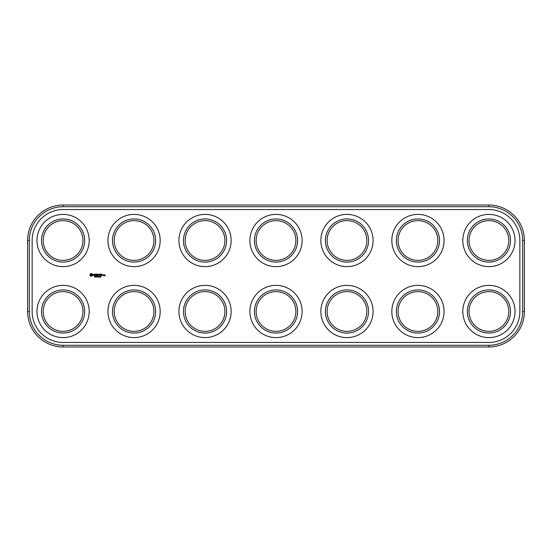 <?xml version="1.0" encoding="UTF-8"?>
<svg xmlns="http://www.w3.org/2000/svg" width="552" height="552" viewBox="0 0 552 552"><rect width="100%" height="100%" fill="white"/><g stroke="black" fill="none" stroke-linecap="round" stroke-linejoin="round"><path stroke-width="0.83" d="M63.087 346.973L488.913 346.973A35.487 35.487 0 0 0 524.4 311.487L524.4 240.513A35.487 35.487 0 0 0 488.913 205.027L63.087 205.027A35.487 35.487 0 0 0 27.6 240.513L27.6 311.487A35.487 35.487 0 0 0 63.087 346.973L63.087 345.269L488.913 345.269A33.782 33.782 0 0 0 522.696 311.487L522.696 240.513A33.782 33.782 0 0 0 488.913 206.731L63.087 206.731A33.782 33.782 0 0 0 29.304 240.513L29.304 311.487A33.782 33.782 0 0 0 63.087 345.269M63.087 209.574A30.947 30.947 0 0 0 32.14 240.513L32.14 311.487A30.947 30.947 0 0 0 63.087 342.426L488.913 342.426A30.947 30.947 0 0 0 519.86 311.487L519.86 240.513A30.947 30.947 0 0 0 488.913 209.574L63.087 209.574M266.064 257.722A19.872 19.872 0 0 1 266.064 223.305A19.872 19.872 0 0 1 295.872 240.513A19.872 19.872 0 0 1 266.064 257.722M337.037 257.722A19.872 19.872 0 0 1 337.037 223.305A19.872 19.872 0 0 1 366.845 240.513A19.872 19.872 0 0 1 337.037 257.722M266.064 328.695A19.872 19.872 0 0 1 266.064 294.278A19.872 19.872 0 0 1 295.872 311.487A19.872 19.872 0 0 1 266.064 328.695M337.037 328.695A19.872 19.872 0 0 1 337.037 294.278A19.872 19.872 0 0 1 366.845 311.487A19.872 19.872 0 0 1 337.037 328.695M124.124 328.695A19.872 19.872 0 0 1 124.124 294.278A19.872 19.872 0 0 1 153.932 311.487A19.872 19.872 0 0 1 124.124 328.695M53.151 328.695A19.872 19.872 0 0 1 53.151 294.278A19.872 19.872 0 0 1 82.959 311.487A19.872 19.872 0 0 1 53.151 328.695M124.124 257.722A19.872 19.872 0 0 1 124.124 223.305A19.872 19.872 0 0 1 153.932 240.513A19.872 19.872 0 0 1 124.124 257.722M195.091 257.722A19.872 19.872 0 0 1 195.091 223.305A19.872 19.872 0 0 1 224.899 240.513A19.872 19.872 0 0 1 195.091 257.722M195.091 328.695A19.872 19.872 0 0 1 195.091 294.278A19.872 19.872 0 0 1 224.899 311.487A19.872 19.872 0 0 1 195.091 328.695M408.004 328.695A19.872 19.872 0 0 1 408.004 294.278A19.872 19.872 0 0 1 437.812 311.487A19.872 19.872 0 0 1 408.004 328.695M53.151 257.722A19.872 19.872 0 0 1 53.151 223.305A19.872 19.872 0 0 1 82.959 240.513A19.872 19.872 0 0 1 53.151 257.722M408.004 257.722A19.872 19.872 0 0 1 408.004 223.305A19.872 19.872 0 0 1 437.812 240.513A19.872 19.872 0 0 1 408.004 257.722M478.977 257.722A19.872 19.872 0 0 1 478.977 223.305A19.872 19.872 0 0 1 508.785 240.513A19.872 19.872 0 0 1 478.977 257.722M478.977 328.695A19.872 19.872 0 0 1 478.977 294.278A19.872 19.872 0 0 1 508.785 311.487A19.872 19.872 0 0 1 478.977 328.695M94.765 276.752L94.378 276.614L94.64 277.152M95.524 276.538L95.082 276.421L95.268 276.869M96.096 277.138L96.214 276.421L96.124 277.007L95.668 276.421L95.668 277.138L95.758 276.497L96.096 277.138M97.297 276.538L96.848 276.421L97.042 276.869M98.159 276.504L97.807 276.421L98.063 277.138L98.159 276.504M97.442 277.138L97.89 277.138L97.531 276.421L97.442 277.138M99.284 277.063L99.098 276.407L98.911 277.056L99.284 277.063L98.911 277.056L99.098 276.407L99.284 277.063M99.912 277.063L99.726 276.407L99.532 277.056L99.912 277.063L99.532 277.056L99.726 276.407L99.912 277.063M100.574 276.904L100.43 276.421L100.091 276.655L100.243 277.152L100.574 276.573M101.05 276.704L100.954 277.152M90.383 274.075L90.68 273.557L91.68 273.557L92.501 274.372L92.501 275.372L91.68 276.193L90.68 276.193L89.797 275.131L90.383 274.075M94.233 275.11L93.254 274.765L93.254 274.31L94.33 274.282L93.426 274.641L94.406 274.986L94.047 275.655L93.329 275.469L94.233 275.11M95.068 275.565L95.068 274.268L94.551 274.185L95.668 274.096L95.068 275.565M95.986 275.572L95.986 274.185L96.938 274.096L96.165 274.268L96.165 274.786L96.855 274.875L96.165 274.958L96.165 275.482L97.028 275.565L95.986 275.572M103.383 274.786L103.465 275.572L102.872 275.655L102.782 274.868L103.383 274.786M103.617 275.572L103.617 274.868L104.135 274.786L103.617 275.572M98.042 275.055L97.428 274.096L97.421 275.655L97.511 274.503L98.042 275.31L98.566 274.496L98.746 275.565L98.746 274.178L98.042 275.055M99.098 274.185L100.14 274.185L99.27 274.268L99.27 274.786L99.96 274.875L99.27 274.958L99.187 275.655L99.098 274.185M100.409 275.565L100.492 274.096L100.409 275.565M100.954 274.185L101.989 274.185L101.126 274.268L101.126 274.786L101.816 274.875L101.126 274.958L101.126 275.482L101.899 275.655L100.954 275.572L100.954 274.185M104.383 275.303L104.977 274.786L105.066 275.807L104.466 275.89L104.894 275.386L104.383 275.303M265.215 259.198A21.576 21.576 0 0 1 265.215 221.828A21.576 21.576 0 0 1 297.576 240.513A21.576 21.576 0 0 1 265.215 259.198M336.182 259.198A21.576 21.576 0 0 1 336.182 221.828A21.576 21.576 0 0 1 368.55 240.513A21.576 21.576 0 0 1 336.182 259.198M265.215 330.172A21.576 21.576 0 0 1 265.215 292.801A21.576 21.576 0 0 1 297.576 311.487A21.576 21.576 0 0 1 265.215 330.172M336.182 330.172A21.576 21.576 0 0 1 336.182 292.801A21.576 21.576 0 0 1 368.55 311.487A21.576 21.576 0 0 1 336.182 330.172M123.268 330.172A21.576 21.576 0 0 1 123.268 292.801A21.576 21.576 0 0 1 155.63 311.487A21.576 21.576 0 0 1 123.268 330.172M52.295 330.172A21.576 21.576 0 0 1 52.295 292.801A21.576 21.576 0 0 1 84.663 311.487A21.576 21.576 0 0 1 52.295 330.172M123.268 259.198A21.576 21.576 0 0 1 123.268 221.828A21.576 21.576 0 0 1 155.63 240.513A21.576 21.576 0 0 1 123.268 259.198M194.242 259.198A21.576 21.576 0 0 1 194.242 221.828A21.576 21.576 0 0 1 226.603 240.513A21.576 21.576 0 0 1 194.242 259.198M194.242 330.172A21.576 21.576 0 0 1 194.242 292.801A21.576 21.576 0 0 1 226.603 311.487A21.576 21.576 0 0 1 194.242 330.172M407.155 330.172A21.576 21.576 0 0 1 407.155 292.801A21.576 21.576 0 0 1 439.516 311.487A21.576 21.576 0 0 1 407.155 330.172M52.295 259.198A21.576 21.576 0 0 1 52.295 221.828A21.576 21.576 0 0 1 84.663 240.513A21.576 21.576 0 0 1 52.295 259.198M407.155 259.198A21.576 21.576 0 0 1 407.155 221.828A21.576 21.576 0 0 1 439.516 240.513A21.576 21.576 0 0 1 407.155 259.198M478.129 259.198A21.576 21.576 0 0 1 478.129 221.828A21.576 21.576 0 0 1 510.49 240.513A21.576 21.576 0 0 1 478.129 259.198M478.129 330.172A21.576 21.576 0 0 1 478.129 292.801A21.576 21.576 0 0 1 510.49 311.487A21.576 21.576 0 0 1 478.129 330.172M50.025 334.105A26.116 26.116 0 0 1 50.025 288.868A26.116 26.116 0 0 1 89.203 311.487A26.116 26.116 0 0 1 50.025 334.105M120.998 334.105A26.116 26.116 0 0 1 120.998 288.868A26.116 26.116 0 0 1 160.177 311.487A26.116 26.116 0 0 1 120.998 334.105M191.972 334.105A26.116 26.116 0 0 1 191.972 288.868A26.116 26.116 0 0 1 231.143 311.487A26.116 26.116 0 0 1 191.972 334.105M94.889 276.573L94.523 276.524M94.571 276.807L94.647 276.407M100.257 277.07L100.505 276.469M100.423 277.007L100.16 276.476M262.938 334.105A26.116 26.116 0 0 1 262.938 288.868A26.116 26.116 0 0 1 302.116 311.487A26.116 26.116 0 0 1 262.938 334.105M333.912 334.105A26.116 26.116 0 0 1 333.912 288.868A26.116 26.116 0 0 1 373.09 311.487A26.116 26.116 0 0 1 333.912 334.105M404.885 334.105A26.116 26.116 0 0 1 404.885 288.868A26.116 26.116 0 0 1 444.063 311.487A26.116 26.116 0 0 1 404.885 334.105M475.858 334.105A26.116 26.116 0 0 1 475.858 288.868A26.116 26.116 0 0 1 515.03 311.487A26.116 26.116 0 0 1 475.858 334.105M50.025 263.132A26.116 26.116 0 0 1 50.025 217.895A26.116 26.116 0 0 1 89.203 240.513A26.116 26.116 0 0 1 50.025 263.132M120.998 263.132A26.116 26.116 0 0 1 120.998 217.895A26.116 26.116 0 0 1 160.177 240.513A26.116 26.116 0 0 1 120.998 263.132M191.972 263.132A26.116 26.116 0 0 1 191.972 217.895A26.116 26.116 0 0 1 231.143 240.513A26.116 26.116 0 0 1 191.972 263.132M262.938 263.132A26.116 26.116 0 0 1 262.938 217.895A26.116 26.116 0 0 1 302.116 240.513A26.116 26.116 0 0 1 262.938 263.132M333.912 263.132A26.116 26.116 0 0 1 333.912 217.895A26.116 26.116 0 0 1 373.09 240.513A26.116 26.116 0 0 1 333.912 263.132M404.885 263.132A26.116 26.116 0 0 1 404.885 217.895A26.116 26.116 0 0 1 444.063 240.513A26.116 26.116 0 0 1 404.885 263.132M475.858 263.132A26.116 26.116 0 0 1 475.858 217.895A26.116 26.116 0 0 1 515.03 240.513A26.116 26.116 0 0 1 475.858 263.132M99.022 276.504L99.022 277.049M99.65 276.504L99.643 277.049M91.453 274.234L90.542 274.606L90.914 275.517L91.825 275.144L91.453 274.234M103.293 274.958L102.962 275.482L103.293 274.958M488.913 346.973L488.913 345.269M27.6 311.487L29.304 311.487M524.4 311.487L522.696 311.487M27.6 240.513L29.304 240.513M63.087 205.027L63.087 206.731M488.913 205.027L488.913 206.731M524.4 240.513L522.696 240.513"/></g></svg>
